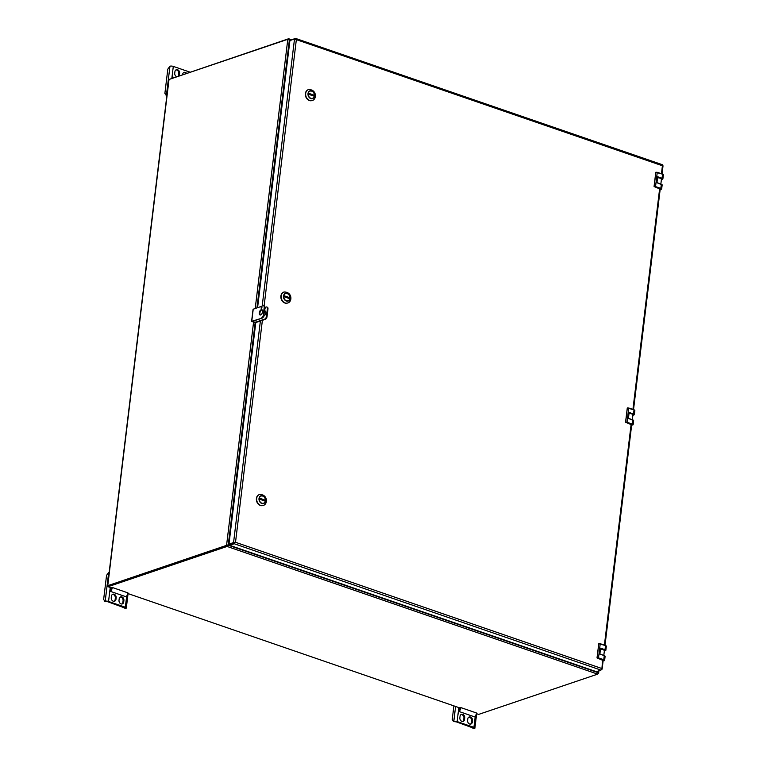 <?xml version="1.0" encoding="UTF-8"?>
<svg xmlns="http://www.w3.org/2000/svg" width="767" height="767" viewBox="0 0 767 767"><rect width="100%" height="100%" fill="white"/><g stroke="black" fill="none" stroke-linecap="round" stroke-linejoin="round"><path stroke-width="1.15" d="M229.4 544.273L228.192 545.193L598.193 672.697L597.771 674.088A1.179 0.623 109 0 1 597.656 674.135L227.07 546.44A1.179 0.623 -71 0 0 227.185 546.382L227.195 545.701L108.137 585.978L108.051 586.707L111.531 587.906M228.192 545.193L227.185 546.382M598.193 672.697L597.435 671.307M476.384 713.626L478.637 714.403L597.656 674.135M227.07 546.44L108.051 586.707M127.792 593.505L460.123 708.027M227.741 545.347L227.396 546.248M288.488 39.328L288.613 38.753A1.179 0.623 -71 0 0 288.507 38.781L169.449 79.327M288.593 39.357L288.804 38.791L289.878 40.747M597.33 671.336L598.576 673.474L598.03 673.742M598.356 670.991L598.145 673.397M168.97 79.893L107.764 585.681L229.563 544.33M169.018 79.471L287.798 39.29L255.229 308.449M108.3 585.959L226.668 545.462M107.764 585.681L108.099 586.276M226.917 545.404L227.77 545.404M257.587 307.653L289.907 40.546L287.798 39.29M104.753 601.414L107.725 601.731L125.865 608.375A2.406 0.777 -173.1 0 0 126.315 608.001A2.406 0.777 -173.1 0 0 125.337 607.234L108.55 601.453A2.406 0.777 -173.1 0 0 105.204 601.261L103.622 599.621L106.555 575.346L108.693 572.45L105.204 601.261M109.173 572.345A2.406 0.777 -173.1 0 0 108.693 572.45M119.192 598.835A2.934 2.311 -108.7 0 1 120.611 596.87A2.934 2.311 -108.7 0 1 122.988 597.646A2.934 2.311 -108.7 0 1 123.899 600.465L123.717 601.951A2.934 2.311 -108.7 0 1 122.308 603.917A2.934 2.311 -108.7 0 1 119.92 603.14A2.934 2.311 -108.7 0 1 119.01 600.321L119.192 598.835M116.153 597.79L115.97 599.276A2.934 2.311 -108.7 0 1 114.561 601.242A2.934 2.311 -108.7 0 1 112.174 600.475A2.934 2.311 -108.7 0 1 111.263 597.656L111.445 596.17A2.934 2.311 -108.7 0 1 112.864 594.204A2.934 2.311 -108.7 0 1 115.242 594.971A2.934 2.311 -108.7 0 1 116.153 597.79L115.328 598.068L115.146 599.554A2.934 2.311 -108.7 0 1 114.13 601.328M110.39 591.367L125.989 596.745A3.787 1.994 109 0 0 127.907 592.862L112.308 587.484A3.787 1.994 109 0 1 110.39 591.367L110.793 587.992L111.464 588.222M110.736 588.538L111.311 588.74M120.208 597.062A2.934 2.311 -108.7 0 1 123.075 600.743L122.893 602.229A2.934 2.311 -108.7 0 1 121.876 604.003M112.461 594.396A2.934 2.311 -108.7 0 1 115.328 598.068M124.273 608.135L123.708 607.234M110.544 590.053A2.502 1.313 109 0 0 111.56 587.743L112.308 587.484M453.345 721.536L456.317 721.852L474.457 728.497A2.406 0.777 -173.1 0 0 474.907 728.123A2.406 0.777 -173.1 0 0 473.92 727.356L457.142 721.574A2.406 0.777 -173.1 0 0 453.796 721.383L452.214 719.743L453.891 705.88M467.784 718.957A2.934 2.311 -108.7 0 1 469.193 716.992A2.934 2.311 -108.7 0 1 471.58 717.768A2.934 2.311 -108.7 0 1 472.491 720.587L472.309 722.073A2.934 2.311 -108.7 0 1 470.89 724.038A2.934 2.311 -108.7 0 1 468.512 723.262A2.934 2.311 -108.7 0 1 467.602 720.443L467.784 718.957M464.744 717.912L464.562 719.398A2.934 2.311 -108.7 0 1 463.143 721.363A2.934 2.311 -108.7 0 1 460.766 720.596A2.934 2.311 -108.7 0 1 459.855 717.778L460.037 716.292A2.934 2.311 -108.7 0 1 461.446 714.326A2.934 2.311 -108.7 0 1 463.834 715.093A2.934 2.311 -108.7 0 1 464.744 717.912L463.92 718.19L463.738 719.676A2.934 2.311 -108.7 0 1 462.712 721.45M458.982 711.488L474.572 716.867A3.787 1.994 109 0 0 476.489 712.984L460.9 707.605A3.787 1.994 109 0 1 458.982 711.488L459.385 708.114L460.056 708.344M459.318 708.66L459.903 708.861M468.8 717.183A2.934 2.311 -108.7 0 1 471.667 720.865L471.484 722.351A2.934 2.311 -108.7 0 1 470.459 724.125M461.053 714.518A2.934 2.311 -108.7 0 1 463.92 718.19M472.865 728.257L472.29 727.356M459.136 710.175A2.502 1.313 109 0 0 460.142 707.864L460.9 707.605M166.947 94.907A2.406 0.777 6.9 0 0 166.468 95.012L164.886 93.373L167.82 69.107L169.958 66.211A2.406 0.777 6.9 0 1 173.304 66.403L189.928 72.127M176.544 76.652A2.934 2.311 -108.7 0 1 174.732 73.172L174.914 71.686A2.934 2.311 -108.7 0 1 176.333 69.72A2.934 2.311 -108.7 0 1 178.711 70.497A2.934 2.311 -108.7 0 1 179.622 73.306L179.44 74.792A2.934 2.311 -108.7 0 1 179.142 75.78M182.632 74.6L182.661 74.351A2.934 2.311 -108.7 0 1 184.08 72.386A2.934 2.311 -108.7 0 1 186.554 73.268M173.524 77.678A3.787 1.994 -71 0 0 172.767 76.921L172.891 76.968M172.767 76.921A3.787 1.994 -71 0 0 172.652 76.892L172.508 78.023M175.931 69.912A2.934 2.311 -108.7 0 1 178.797 73.584L179.622 73.306M178.797 73.584L178.615 75.07A2.934 2.311 -108.7 0 1 178.318 76.058M183.677 72.577A2.934 2.311 -108.7 0 1 185.729 73.546M166.017 95.166L166.88 95.463M261.595 317.883A2.406 1.266 -71 0 0 263.282 315.141L264.193 307.586A2.406 1.266 -71 0 0 263.57 305.784A2.406 1.266 -71 0 0 263.062 305.803L253.072 309.254L251.605 321.344L262.199 318.094L252.362 321.421L255.775 322.619M263.282 315.141L263.886 315.352A2.406 1.266 109 0 1 262.199 318.094M261.001 307.941L261.374 308.535L261.729 307.03L261.001 307.941M259.284 312.878A2.8 1.476 -71 0 0 260.013 314.969A2.8 1.476 -71 0 0 260.598 314.959A2.8 1.476 -71 0 0 262.467 312.284A2.8 1.476 -71 0 0 261.835 309.667A2.8 1.476 -71 0 0 259.284 312.878M261.94 307.404L261.605 308.382M263.886 315.352L264.797 307.797A2.406 1.266 109 0 0 264.174 305.995L263.57 305.784M262.113 309.839A2.8 1.476 -71 0 0 260.128 312.044A2.8 1.476 -71 0 0 260.329 315.007M255.737 322.907L251.605 321.344M264.116 305.975L296.369 39.481L295.391 38.35L662.324 164.684M262.18 306.1L294.499 38.992L662.784 165.893L662.113 164.723M229.63 545.299L596.362 671.671L600.954 670.109L234.232 543.745L234.338 542.835L233.561 542.566L235.517 542.288L234.232 543.745L229.63 545.299L229.745 544.388L228.969 544.119L255.852 321.987M600.954 670.109L601.453 669.342M602.622 659.85L601.846 669.476L601.338 669.649M260.377 320.999L233.561 542.566L228.969 544.119M234.338 542.835L229.745 544.388L235.517 542.288L262.381 320.318M294.499 38.992L289.907 40.546M290.751 40.258L295.391 38.35L295.305 39.088M657.022 182.786L661.327 184.272L656.878 182.536L657.568 176.88L662.065 178.232L662.554 174.186L655.862 172.278L654.165 186.563L660.205 189.123M628.499 418.485L632.804 419.971L628.355 418.236L629.045 412.579L633.542 413.931L634.031 409.885L627.339 407.977L625.642 422.253L631.682 424.822M604.971 656.034A1.927 0.614 -173.1 0 0 604.271 655.603L599.832 653.935L600.523 648.278L605.019 649.63L605.508 645.584L598.816 643.676L597.119 657.952L603.159 660.521M312.14 100.544A5.781 4.554 -108.7 0 1 312.083 100.563A5.781 4.554 -108.7 0 1 307.375 99.039A5.781 4.554 -108.7 0 1 305.582 93.478A5.781 4.554 -108.7 0 1 308.372 89.605A5.781 4.554 -108.7 0 1 308.43 89.586M314.528 95.827A3.998 3.145 71.3 0 0 313.406 92.117A3.998 3.145 71.3 0 0 310.031 90.928A3.998 3.145 71.3 0 0 308.334 95.722A3.998 3.145 71.3 0 0 312.6 98.502A3.998 3.145 71.3 0 0 314.528 95.827M308.085 93.181L308.353 93.191A3.797 2.982 -108.7 0 1 311.747 91.148A3.797 2.982 -108.7 0 1 314.393 95.271L314.278 96.239A3.797 2.982 -108.7 0 1 310.884 98.281A3.797 2.982 -108.7 0 1 308.238 94.159L307.97 94.14M314.317 96.335A3.988 3.135 -108.7 0 1 312.485 98.531A3.988 3.135 -108.7 0 1 312.284 98.588M309.734 91.052A3.988 3.135 -108.7 0 1 309.926 90.976A3.988 3.135 -108.7 0 1 314.441 95.367M313.588 94.993L313.463 95.961L309.053 94.437L309.168 93.469L313.588 94.993L309.101 94.015M308.353 93.191L308.238 94.159M314.393 95.271L314.278 96.239M307.423 90.094A5.724 4.506 71.3 0 0 305.4 93.584A5.724 4.506 71.3 0 0 311.028 100.755M287.635 303.003A5.781 4.554 -108.7 0 1 287.577 303.023A5.781 4.554 -108.7 0 1 282.879 301.498A5.781 4.554 -108.7 0 1 281.077 295.947A5.781 4.554 -108.7 0 1 283.876 292.064A5.781 4.554 -108.7 0 1 283.934 292.045M290.031 298.286A3.998 3.145 71.3 0 0 288.9 294.576A3.998 3.145 71.3 0 0 285.535 293.387A3.998 3.145 71.3 0 0 283.838 298.19A3.998 3.145 71.3 0 0 288.095 300.961A3.998 3.145 71.3 0 0 290.031 298.286M283.589 295.64L283.857 295.65A3.797 2.982 -108.7 0 1 287.251 293.608A3.797 2.982 -108.7 0 1 289.897 297.73L289.773 298.699A3.797 2.982 -108.7 0 1 286.388 300.741A3.797 2.982 -108.7 0 1 283.742 296.618L283.474 296.608M289.821 298.794A3.988 3.135 -108.7 0 1 287.98 300.99A3.988 3.135 -108.7 0 1 287.778 301.048M285.228 293.512A3.988 3.135 -108.7 0 1 285.429 293.445A3.988 3.135 -108.7 0 1 289.936 297.826M289.082 297.452L288.967 298.421L284.547 296.896L284.662 295.937L289.082 297.452L284.595 296.474M283.857 295.65L283.742 296.618M289.897 297.73L289.773 298.699M282.927 292.553A5.724 4.506 71.3 0 0 280.895 296.043A5.724 4.506 71.3 0 0 286.532 303.214M263.139 505.472A5.781 4.554 -108.7 0 1 263.081 505.491A5.781 4.554 -108.7 0 1 258.374 503.967A5.781 4.554 -108.7 0 1 256.581 498.406A5.781 4.554 -108.7 0 1 259.371 494.533A5.781 4.554 -108.7 0 1 259.428 494.514M265.526 500.746A3.998 3.145 71.3 0 0 264.404 497.035A3.998 3.145 71.3 0 0 261.039 495.856A3.998 3.145 71.3 0 0 259.332 500.65A3.998 3.145 71.3 0 0 263.599 503.43A3.998 3.145 71.3 0 0 265.526 500.746M259.083 498.099L259.351 498.119A3.797 2.982 -108.7 0 1 262.745 496.076A3.797 2.982 -108.7 0 1 265.392 500.199L265.277 501.167A3.797 2.982 -108.7 0 1 261.883 503.21A3.797 2.982 -108.7 0 1 259.236 499.087L258.968 499.068M265.315 501.254A3.988 3.135 -108.7 0 1 263.484 503.449A3.988 3.135 -108.7 0 1 263.282 503.507M260.732 495.981A3.988 3.135 -108.7 0 1 260.924 495.904A3.988 3.135 -108.7 0 1 265.44 500.285M264.586 499.921L264.471 500.889L260.051 499.365L260.166 498.397L264.586 499.921L260.099 498.933M259.351 498.119L259.236 499.087M265.392 500.199L265.277 501.167M258.421 495.012A5.724 4.506 71.3 0 0 256.399 498.502A5.724 4.506 71.3 0 0 262.026 505.674M263.695 316.186A2.8 1.476 -71 0 0 263.771 316.167A2.8 1.476 -71 0 0 265.631 313.492A2.8 1.476 -71 0 0 264.998 310.884A2.8 1.476 -71 0 0 264.423 310.894M264.826 307.49L266.226 307.011A2.406 1.266 109 0 1 266.734 307.001A2.406 1.266 109 0 1 267.357 308.804L266.446 316.359A2.406 1.266 109 0 1 264.759 319.101L256.312 321.958A2.406 1.266 109 0 1 255.804 321.967L256.408 322.178A2.406 1.266 109 0 0 256.916 322.169L265.363 319.312A2.406 1.266 109 0 0 267.05 316.57L267.961 309.015A2.406 1.266 109 0 0 267.338 307.212L266.734 307.001M264.567 309.743L264.749 308.248M265.277 311.047A2.8 1.476 -71 0 0 264.347 311.527M265.104 308.612L264.768 309.59M290.751 40.239L289.351 39.759M253.57 322.159L226.543 545.5M289.399 39.721L256.945 307.864M255.152 322.706L228.221 545.251M661.231 178.769A2.934 0.94 -173.1 0 0 657.511 177.685M657.501 177.771A3.087 0.988 6.9 0 1 661.442 179.19L660.166 178.107L657.511 177.676M632.708 414.468A2.934 0.94 -173.1 0 0 628.988 413.375L631.644 413.806L632.919 414.889A3.087 0.988 6.9 0 0 628.978 413.471M604.185 650.167A2.934 0.94 -173.1 0 0 600.465 649.074L603.121 649.505L604.396 650.589A3.087 0.988 6.9 0 0 600.456 649.17M126.699 595.978L125.337 607.234M110.247 587.455L108.55 601.453M115.146 599.554L115.97 599.276M122.893 602.229L123.717 601.951M123.075 600.743L123.899 600.465M475.281 716.1L473.92 727.356M458.829 707.577L457.142 721.574M455.598 706.465L453.796 721.383M463.738 719.676L464.562 719.398M471.484 722.351L472.309 722.073M471.667 720.865L472.491 720.587M166.468 95.012L169.958 66.211M171.866 78.234L173.304 66.403M178.615 75.07L179.44 74.792M251.758 321.22L253.225 309.13M264.193 307.586L264.797 307.797M631.145 424.151L604.406 645.133M659.668 188.461L632.928 409.434M662.429 165.634L661.451 173.735M235.517 542.288L601.587 668.431M657.568 176.88L656.974 182.709L657.635 176.861M660.138 189.698L661.269 189.315M654.222 186.534L660.771 188.433A1.927 0.614 6.9 0 1 661.192 189.344M660.771 188.433L660.838 188.318A2.023 0.652 6.9 0 1 661.672 188.96A2.023 0.652 6.9 0 1 661.461 189.2M657.012 182.728L662.161 184.914A2.023 0.652 -173.1 0 0 661.327 184.272L660.838 188.318L655.488 186.611M662.017 184.636A1.927 0.614 -173.1 0 0 661.317 184.214M657.252 172.297L662.525 174.109L655.91 172.211L657.261 172.364L655.555 186.496L654.117 186.525M654.098 186.477L655.881 172.23M657.75 176.746L661.988 178.347A1.927 0.614 6.9 0 1 662.41 179.257L662.496 179.229M662.525 174.109L662.554 174.186A2.023 0.652 -173.1 0 1 663.378 174.828L662.525 174.109A1.927 0.614 -173.1 0 1 663.234 174.55M662.41 179.257L662.889 178.874A2.023 0.652 6.9 0 1 662.688 179.114M661.988 178.347L662.065 178.232A2.023 0.652 6.9 0 1 662.889 178.874L663.378 174.828M629.045 412.579L628.451 418.408L629.113 412.56M625.699 422.233L632.315 424.017A2.023 0.652 6.9 0 1 633.149 424.659L632.746 425.014M632.248 424.132A1.927 0.614 6.9 0 1 632.67 425.043M628.489 418.427L633.638 420.613L633.149 424.659A2.023 0.652 6.9 0 1 632.938 424.899M633.638 420.613A2.023 0.652 -173.1 0 0 632.804 419.971L632.315 424.017L626.965 422.31M633.494 420.335A1.927 0.614 -173.1 0 0 632.794 419.913M628.729 407.996L634.002 409.808L627.387 407.91L628.739 408.063L627.032 422.195L625.594 422.224M625.575 422.176L627.272 408.034M627.358 407.929L625.546 422.147L631.941 424.515M629.228 412.445L633.465 414.046A1.927 0.614 6.9 0 1 633.887 414.957L632.871 415.302M634.002 409.808L634.031 409.885A2.023 0.652 -173.1 0 1 634.855 410.527L634.002 409.808A1.927 0.614 -173.1 0 1 634.712 410.249M633.465 414.046L633.542 413.931A2.023 0.652 6.9 0 1 634.367 414.573A2.023 0.652 6.9 0 1 634.165 414.813M600.571 648.278L599.88 653.973L600.59 648.259M597.177 657.933L603.725 659.831A1.927 0.614 6.9 0 1 604.147 660.742M600.206 643.695L605.479 645.507L598.864 643.609L600.216 643.762L598.509 657.894L603.792 659.716A2.023 0.652 6.9 0 1 604.626 660.358L605.115 656.312A2.023 0.652 -173.1 0 0 604.281 655.67L603.725 659.831M599.976 654.184L604.262 655.593L599.967 654.126M597.052 657.875L598.442 658.009M598.835 643.628L597.071 657.923M603.418 660.214L597.023 657.846L598.749 643.734M600.705 648.144L604.942 649.745A1.927 0.614 6.9 0 1 605.364 650.656L605.451 650.627M605.479 645.507L605.508 645.584A2.023 0.652 -173.1 0 1 606.333 646.226L605.479 645.507A1.927 0.614 -173.1 0 1 606.189 645.939M605.364 650.656L605.844 650.272A2.023 0.652 6.9 0 1 605.642 650.512M604.942 649.745L605.019 649.63A2.023 0.652 6.9 0 1 605.844 650.272L606.333 646.226M312.198 100.525C317.087 99.413 316.79 89.193 308.487 89.566A5.781 4.554 71.3 0 0 305.688 93.449A5.781 4.554 71.3 0 0 307.49 99.001A5.781 4.554 71.3 0 0 312.198 100.525L312.083 100.563M308.008 93.574A4.113 3.241 71.3 0 0 312.562 98.636A4.113 3.241 71.3 0 0 313.377 91.935A4.113 3.241 71.3 0 0 308.008 93.574M287.692 302.984C292.582 301.882 292.285 291.661 283.982 292.026A5.781 4.554 71.3 0 0 281.192 295.909A5.781 4.554 71.3 0 0 282.985 301.469A5.781 4.554 71.3 0 0 287.692 302.984L287.577 303.023M283.512 296.043A4.113 3.241 71.3 0 0 288.066 301.095A4.113 3.241 71.3 0 0 288.871 294.394A4.113 3.241 71.3 0 0 283.512 296.043M263.196 505.453C268.086 504.341 267.788 494.121 259.486 494.494A5.781 4.554 71.3 0 0 256.696 498.368A5.781 4.554 71.3 0 0 258.489 503.929A5.781 4.554 71.3 0 0 263.196 505.453L263.081 505.491M259.006 498.502A4.113 3.241 71.3 0 0 263.56 503.555A4.113 3.241 71.3 0 0 264.375 496.863A4.113 3.241 71.3 0 0 259.006 498.502M267.357 308.804L267.961 309.015M266.446 316.359L267.05 316.57M264.759 319.101L265.363 319.312M256.312 321.958L256.916 322.169M291.422 39.692L288.775 38.781M598.596 673.378L598.912 670.809M168.798 79.663L107.533 585.863M660.857 184.042L661.442 179.19M632.334 419.741L632.919 414.889M603.811 655.44L604.396 650.589M126.315 608.001L128.06 593.6M474.907 728.123L476.652 713.722M602.124 669.112L603.217 660.071M605 645.335L631.74 424.372M633.523 409.636L660.262 188.672M662.046 173.946L663.024 165.825M660.128 189.717L661.672 188.96L662.161 184.914M660.157 188.634L654.069 186.448L655.785 172.316M632.871 415.311L634.367 414.573L634.855 410.527M604.262 655.593L605.115 656.312"/></g></svg>
